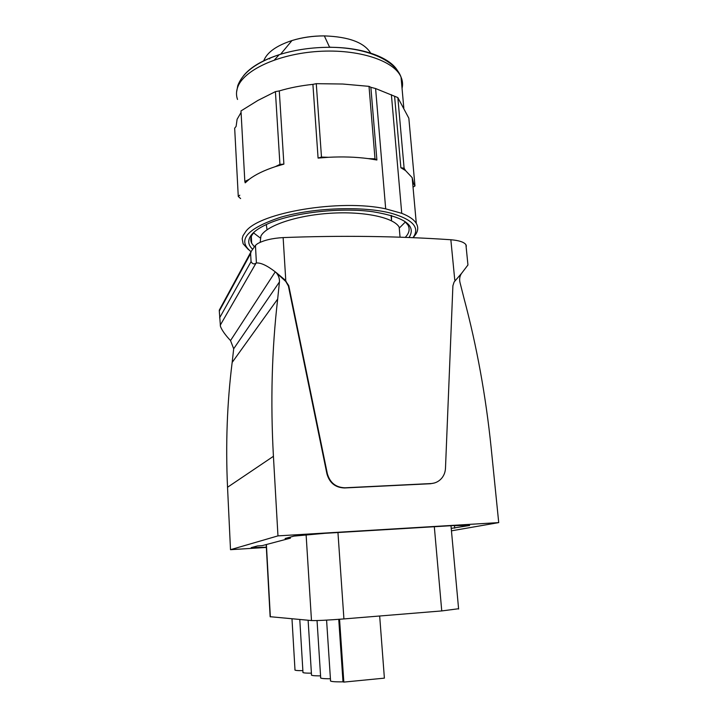 <?xml version="1.0" encoding="UTF-8"?>
<svg xmlns="http://www.w3.org/2000/svg" width="718" height="718" viewBox="0 0 718 718"><rect width="100%" height="100%" fill="white"/><g stroke="black" fill="none" stroke-linecap="round" stroke-linejoin="round"><path stroke-width="1.08" d="M338.743 619.329L342.998 681.849L343.832 682.1L384.39 678.142L379.669 615.999M342.998 681.849C333.61 681.974 329.454 681.481 330.531 680.386L326.582 620.128M343.832 682.1L339.551 619.266M330.433 678.761C322.947 678.779 319.698 678.33 320.668 677.424L317.042 620.549M320.569 675.862C313.64 675.889 310.616 675.485 311.495 674.66L308.121 620.244M311.406 673.17C304.979 673.197 302.161 672.838 302.96 672.093L299.783 619.508M302.87 670.666C296.884 670.693 294.254 670.361 294.981 669.679L291.984 618.817M458.587 608.738L441.749 610.928L343.922 618.925C327.516 620.199 316.701 620.738 311.486 620.549L270.139 616.708L266.19 544.576M391.552 215.553L391.498 220.39M266.916 229.042L266.306 224.537M405.41 221.925L399.262 228.109M260.14 237.882L253.499 232.82M451.227 528.376L469.671 525.486L452.87 525.603L324.608 533.33L293.985 536.104L285.109 538.491L290.377 538.168L290.314 537.091M290.377 538.168L262.169 545.644L257.52 545.931L251.183 547.646L266.342 547.215M266.351 547.43L230.505 549.683L277.965 535.879L498.723 522.605L451.451 530.835M277.965 535.879L273.423 456.307C270.417 401.757 271.835 349.334 277.678 299.056L232.156 362.455C227.112 402.717 225.569 444.316 227.534 487.262L230.505 549.683M434.426 482.99L430.468 483.735L344.532 487.962C335.405 487.657 329.535 482.954 326.923 473.826L288.403 286.051L285.791 281.465L275.263 271.844C267.087 265.552 260.805 262.608 256.416 262.994L256.039 263.129C254.1 264.502 252.44 264.009 251.058 261.639L250.618 253.571L219.295 311.047L220.453 326.448C222.024 330.406 225.38 335.118 230.523 340.583L233.691 348.76L232.156 362.455M276.08 272.526C278.53 275.29 279.643 278.44 279.437 281.968L277.678 299.056M219.295 311.047L219.331 310.059M250.618 253.571L251.219 251.363L255.437 245.421L257.421 243.752C263.569 240.288 272.14 238.232 283.134 237.586C341.14 235.378 397.045 236.096 450.85 239.749C458.946 240.413 463.963 242.047 465.91 244.659L466.377 246.112M260.176 242.325L260.912 236.051C266.234 225.703 296.256 215.391 330.172 213.264C364.089 211.056 393.922 217.527 399.181 227.166L399.746 233.745M498.723 522.605L491.121 447.467C485.844 396.058 476.833 346.453 464.088 298.652L459.951 282.327C459.251 279.069 459.744 276.143 461.432 273.558L467.948 264.978L465.919 244.659M450.85 239.749L454.772 280.074L455.75 280.074L461.602 273.325M464.654 525.782L464.609 525.307M454.709 528.17L454.467 525.567M276.08 272.463L284.651 279.643L285.728 279.634L283.134 237.586M284.66 279.634L288.735 285.584L327.327 473.638C329.948 482.774 335.827 487.486 344.972 487.791L431.015 483.555C435.171 483.286 438.653 481.607 441.462 478.511C443.939 475.639 445.277 472.22 445.483 468.271L452.896 285.764L454.099 282.03L455.75 280.074M467.876 264.26L467.948 264.978M255.689 547.358L255.644 546.443M413.038 187.165L414.968 185.944L412.572 182.04M413.631 183.763L412.177 177.642L405.553 170.597L400.868 167.734L404.108 168.227L397.844 97.576L375.595 88.538L370.874 87.309M368.217 158.606L376.896 160.006L375.002 158.831L368.217 158.606C355.859 156.982 342.594 156.542 328.431 157.296L318.083 158.086L321.484 157.071L316.27 83.674L312.904 84.365C300.905 85.621 289.695 87.802 279.284 90.917L275.416 91.635L257.852 100.466L240.997 110.922L244.829 181.457L249.191 179.329L245.206 182.848L244.829 181.457M275.29 166.657L283.888 164.126L279.93 164.404L275.29 166.657C264.089 170.354 255.384 174.582 249.191 179.329M251.031 251.704C236.868 240.198 246.669 228.728 280.415 217.312C313.578 207.565 363.425 205.851 391.382 213.291C413.065 219.627 420.254 227.759 412.958 237.685M252.512 249.128C248.643 245.502 247.764 241.544 249.873 237.254C252.18 232.838 257.69 228.584 266.387 224.501C290.126 213.031 339.399 207.008 372.983 211.756C404.656 217.024 416.673 225.614 409.027 237.523M329.526 47.119L332.075 47.325M254.316 246.732L251.677 243.258C250.411 240.683 250.492 238.008 251.919 235.208L254.145 232.058M404.665 221.27L407.887 224.94C410.14 228.979 409.296 233.09 405.347 237.254L405.23 237.38M239.776 195.206L238.268 196.463L240.629 198.572M241.077 112.448L237.102 119.278L236.123 126.359L234.669 128.217L238.268 196.463M279.93 164.404L275.416 91.635M283.888 164.126L279.284 90.917M328.431 157.296L321.484 157.071M375.002 158.831L369.016 86.357L342.737 84.024L316.27 83.674M318.083 158.086L312.904 84.365M376.896 160.006L370.865 87.309L369.016 86.357M405.553 170.597L404.108 168.227M414.968 185.944L408.838 118.21L397.844 97.576M400.868 167.734L394.613 96.544M248.464 249.667L243.115 243.761L242.181 238.753L242.971 235.773L245.861 231.375C259.602 212.483 340.287 198.841 385.683 208.848L401.739 213.318C409.179 216.253 414.035 219.627 416.305 223.442C418.253 226.825 418.181 230.281 416.09 233.808L413.927 236.707M385.683 208.848L375.595 88.538M401.739 213.318L391.391 94.695M266.396 544.522L270.354 616.897M434.318 526.725L441.749 610.928M343.922 618.925L337.954 532.523M306.119 534.865L311.486 620.549M273.423 456.307L227.534 487.262M279.437 281.968L233.691 348.76M275.263 271.844L230.523 340.583M256.039 263.129L220.238 325.227M251.058 261.639L219.618 317.859M256.416 262.994L255.437 245.421M285.791 281.465L286.123 280.998M288.403 286.051L288.735 285.584M430.468 483.735L431.015 483.555M274.438 59.935L279.185 54.685M269.618 58.93L270.022 57.978M263.865 60.465C267.24 52.226 276.609 45.584 291.975 40.549C302.134 37.453 312.922 35.909 324.339 35.9C349.065 36.753 364.6 42.64 370.937 53.545M398.678 73.03C393.051 58.625 364.457 47.2 329.607 47.298C312.258 47.334 295.915 49.65 280.585 54.254C262.914 59.836 250.546 67.016 243.492 75.794M237.523 99.452C236.168 95.665 236.159 91.751 237.514 87.722C242.935 70.552 277.794 53.967 318.155 51.427C358.515 48.761 394.344 60.752 401.039 77.095C402.636 80.793 402.977 84.536 402.053 88.332M450.985 525.72L458.614 609.035M391.534 220.812L391.077 215.418M251.219 251.363L219.286 310.14M400.052 237.2L399.181 227.166M236.554 92.254L237.784 85.595C242.846 72.285 257.116 61.838 280.585 54.254L291.975 40.549C302.152 37.39 312.94 35.837 324.339 35.9L329.607 47.298C364.78 47.289 394.855 59.576 401.039 77.095L403.812 108.005M251.677 243.258L251.318 236.581M416.305 223.442L412.177 177.642"/></g></svg>

